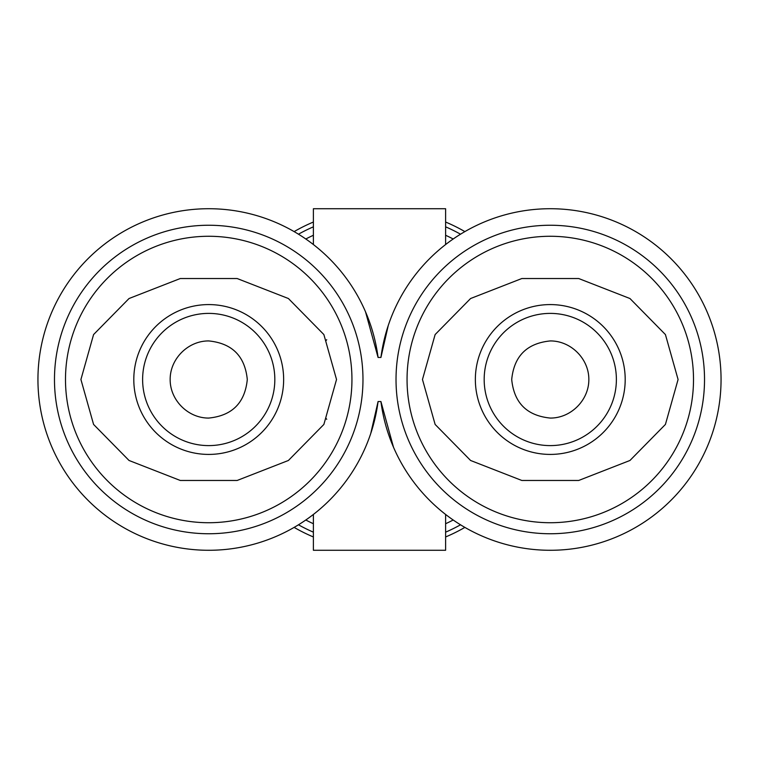 <?xml version="1.0" encoding="UTF-8"?>
<svg xmlns="http://www.w3.org/2000/svg" width="759" height="759" viewBox="0 0 759 759"><rect width="100%" height="100%" fill="white"/><g stroke="black" fill="none" stroke-linecap="round" stroke-linejoin="round"><path stroke-width="1.14" d="M550.275 340.933C570.91 340.782 588.993 358.865 588.842 379.5C588.993 400.135 570.91 418.218 550.275 418.067C526.898 415.733 514.042 402.877 511.708 379.5C514.042 356.123 526.898 343.267 550.275 340.933M208.725 340.933C232.102 343.267 244.958 356.123 247.292 379.5C244.958 402.877 232.102 415.733 208.725 418.067C188.09 418.218 170.007 400.135 170.158 379.5C170.007 358.865 188.09 340.782 208.725 340.933M325.81 418.067A66.109 66.109 0 0 0 326.721 419.3M326.721 339.7A66.109 66.109 0 0 0 325.81 340.933M445.609 244.559L445.609 208.725L313.391 208.725L313.391 244.559M388.228 325.602L380.923 357.461L378.077 357.461L365.525 311.845M313.391 514.441L313.391 550.275L445.609 550.275L445.609 514.441M370.772 433.398L378.077 401.539L380.923 401.539L393.475 447.155M378.077 357.461A170.775 170.775 90 0 0 117.038 235.423A170.775 170.775 90 0 0 117.038 523.577A170.775 170.775 90 0 0 378.077 401.539M380.923 357.461A170.775 170.775 90 0 1 641.962 235.423A170.775 170.775 90 0 1 641.962 523.577A170.775 170.775 90 0 1 380.923 401.539M305.801 520A158.659 158.659 0 0 0 313.391 523.729M445.609 523.729A158.659 158.659 0 0 0 453.199 520M453.199 239A158.659 158.659 0 0 0 445.609 235.271M313.391 235.271A158.659 158.659 0 0 0 305.801 239M616.384 379.5A66.109 66.109 90 0 1 517.221 436.748A66.109 66.109 90 0 1 517.221 322.252A66.109 66.109 90 0 1 616.384 379.5M625.198 379.5A74.923 74.923 -90 0 0 512.818 314.615A74.923 74.923 -90 0 0 512.818 444.385A74.923 74.923 -90 0 0 625.198 379.5M678.081 379.5L665.425 334.567L629.961 298.524L578.719 278.534L521.831 278.534L470.589 298.524L435.125 334.567L422.469 379.5L435.125 424.433L470.589 460.476L521.831 480.466L578.719 480.466L629.961 460.476L665.425 424.433L678.081 379.5M704.523 379.5A154.248 154.248 90 0 1 473.151 513.084A154.248 154.248 90 0 1 473.151 245.916A154.248 154.248 90 0 1 704.523 379.5M693.508 379.5A143.233 143.233 90 0 1 478.663 503.54A143.233 143.233 90 0 1 478.663 255.46A143.233 143.233 90 0 1 693.508 379.5M142.616 379.5A66.109 66.109 -90 0 1 241.779 322.252A66.109 66.109 -90 0 1 241.779 436.748A66.109 66.109 -90 0 1 142.616 379.5A66.109 66.109 -90 0 1 241.779 322.252A66.109 66.109 -90 0 1 241.779 436.748A66.109 66.109 -90 0 1 142.616 379.5M133.802 379.5A74.923 74.923 -90 0 1 246.182 314.615A74.923 74.923 -90 0 1 246.182 444.385A74.923 74.923 -90 0 1 133.802 379.5M80.919 379.5L93.575 334.567L129.039 298.524L180.281 278.534L237.169 278.534L288.411 298.524L323.875 334.567L336.531 379.5L323.875 424.433L288.411 460.476L237.169 480.466L180.281 480.466L129.039 460.476L93.575 424.433L80.919 379.5M294.113 527.391A170.775 170.775 0 0 0 313.391 536.964M445.609 536.964A170.775 170.775 0 0 0 464.887 527.391M464.887 231.609A170.775 170.775 0 0 0 445.609 222.036M313.391 222.036A170.775 170.775 0 0 0 294.113 231.609M298.467 524.801A166.363 166.363 0 0 0 313.391 532.173M445.609 532.173A166.363 166.363 0 0 0 460.533 524.801M460.533 234.199A166.363 166.363 0 0 0 445.609 226.827M313.391 226.827A166.363 166.363 0 0 0 298.467 234.199M54.477 379.5A154.248 154.248 90 0 0 285.849 513.084A154.248 154.248 90 0 0 285.849 245.916A154.248 154.248 90 0 0 54.477 379.5M65.492 379.5A143.233 143.233 90 0 0 280.337 503.54A143.233 143.233 90 0 0 280.337 255.46A143.233 143.233 90 0 0 65.492 379.5"/></g></svg>
